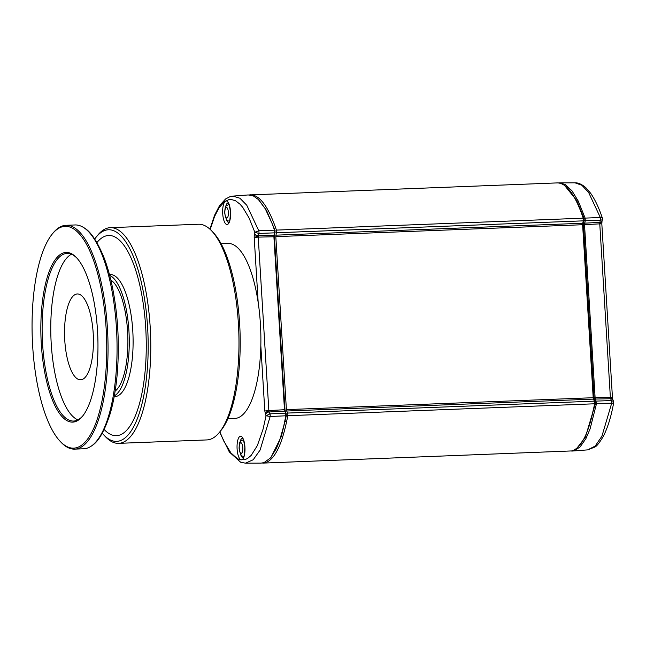 <?xml version="1.0" encoding="UTF-8"?>
<svg xmlns="http://www.w3.org/2000/svg" width="646" height="646" viewBox="0 0 646 646"><rect width="100%" height="100%" fill="white"/><g stroke="black" fill="none" stroke-linecap="round" stroke-linejoin="round"><path stroke-width="0.97" d="M249.396 194.93L557.296 182.907C566.599 183.052 575.239 194.809 583.225 218.178A2.035 0.678 87.8 0 1 583.322 220.851L582.724 223.25A2.035 0.678 -92.2 0 0 582.611 224.735L593.198 397.718A2.035 0.678 -92.2 0 0 593.48 399.107L594.352 401.15A2.035 0.678 87.8 0 1 594.578 403.79L287.785 415.709C282.447 444.109 274.865 459.815 265.038 462.835L262.082 463.069M287.785 415.709A2.035 0.678 -92.2 0 0 287.559 413.06L594.352 401.15M593.48 399.107L286.687 411.017L287.559 413.06M286.687 411.017A2.035 0.678 87.8 0 1 286.404 409.629L593.198 397.718M582.611 224.735L275.818 236.646L286.404 409.629M275.818 236.646A2.035 0.678 87.8 0 1 275.931 235.168L582.724 223.25M583.322 220.851L276.536 232.77L275.931 235.168M276.536 232.77A2.035 0.678 -92.2 0 0 276.431 230.097L583.225 218.178M250.503 194.817C259.805 194.971 268.445 206.728 276.431 230.097M594.578 403.79C589.241 432.19 581.658 447.904 571.831 450.924L263.188 463.093M258.941 200.066L266.588 210.548L275.099 230.646L274.413 236.743L284.991 409.75L286.396 415.346L281.309 436.583L270.997 457.328M258.19 302.675L254.201 237.494L258.238 237.122L268.849 410.598L284.474 409.717L273.896 236.711L274.502 230.17L272.313 223.992L265.256 208.739L258.343 199.493L253.369 195.94L248.242 194.947L232.818 196.118L239.892 198.217L246.78 205.25L258.796 230.767L274.502 230.17L275.099 230.646M245.456 463.174L260.919 463.142L264.004 462.625L270.432 457.982L276.351 448.566L279.46 440.968L283.723 426.166L285.855 415.79L285.629 413.141L284.757 411.106L269.14 411.986A3.254 2.309 156.9 0 0 265.554 414.579L264.812 410.977L268.849 410.598A2.027 0.783 -90.6 0 0 268.946 411.365A2.027 0.783 -90.6 0 0 269.14 411.986L269.939 413.852A2.035 0.589 87.4 0 1 270.157 416.5L260.112 450.044L253.216 459.75L245.456 463.174L240.643 462.229L229.33 451.99L219.608 432.134M286.396 415.346L285.855 415.79L270.157 416.5L266.055 415.749L265.554 414.579M285.379 411.655L284.474 409.717L284.991 409.75M254.492 233.642A3.254 2.019 14.1 0 0 258.352 235.637A2.027 0.783 -93.4 0 0 258.238 236.331A3.254 0.985 -175.8 0 1 254.217 235.443L254.831 232.269L258.796 230.767A2.035 0.589 87.8 0 1 258.901 233.448L258.352 235.637L274.001 235.233L274.558 234.708M286.251 413.69L285.629 413.141L269.939 413.852L266.055 415.749L263.084 429.097L257.358 445.578L251.189 455.398L247.555 458.474L244.81 459.694L240.126 459.75L237.252 458.595L230.888 452.894L223.774 441.097L219.858 431.827M210.216 229.435L214.545 216.499L219.115 207.665L224.283 201.843L228.797 199.654L231.244 199.477L235.564 200.761L240.013 204.193L242.743 207.35L249.081 218.001L254.831 232.269L258.901 233.448L274.607 232.843L275.156 232.318M576.838 448.276L585.333 437.358L595.483 403.346L594.086 397.75L583.5 224.743L584.186 218.639L576.749 200.518L564.459 185.305M612.634 398.929L612.925 399.922A3.254 2.309 156.9 0 0 610.656 398.727A2.027 0.573 86.2 0 1 610.478 398.106A3.254 1.365 -11.6 0 1 612.634 398.929L612.44 397.403L610.373 397.338L599.763 223.855L584.517 224.647L595.103 397.653L596.484 403.726L590.089 428.904L585.898 438.65L580.084 446.951L574.472 450.609L571.072 451.07M583.653 222.709L584.63 223.169L599.876 222.377A3.254 2.019 14.1 0 0 602.024 221.061L601.83 223.92L599.763 223.855A2.027 0.565 88.9 0 1 599.779 223.072A2.027 0.565 88.9 0 1 599.876 222.377L600.425 220.189A2.035 0.767 -92.2 0 0 600.32 217.508L588.619 192.435L581.925 185.305L575.029 182.826L559.565 182.858L565.282 184.554L571.944 190.772L578.299 201.181L585.131 218.106L600.32 217.508C602.072 217.557 602.726 217.977 602.274 218.776C602.791 219.535 602.169 220.003 600.425 220.189L585.228 220.779L584.517 224.647L583.5 224.743M572.235 451.053L587.658 449.882L595.2 446.055L601.91 436.22L611.681 403.241L595.483 403.346M558.41 182.931L559.565 182.858M584.186 218.639L585.131 218.106L585.228 220.779L584.25 220.318M613.498 402.256C614.031 402.773 613.425 403.096 611.681 403.241A2.035 0.767 -91.8 0 0 611.455 400.593L610.656 398.727L595.386 399.042L594.473 399.648M612.925 399.922L613.563 401.408L611.455 400.593L596.258 401.077L595.346 401.691M102.238 433.208A105.887 35.425 -92.2 0 0 103.82 434.984A105.887 35.425 -92.2 0 0 145.261 387.253A105.887 35.425 -92.2 0 0 131.711 252.667A105.887 35.425 -92.2 0 0 96.133 237.155A105.887 35.425 -92.2 0 0 94.696 239.044M211.557 230.767L213.309 232.608A105.887 35.425 87.8 0 1 239.981 330.631A105.887 35.425 87.8 0 1 220.989 430.43L219.39 432.4A107.922 36.103 -92.2 0 0 238.745 330.679A107.922 36.103 -92.2 0 0 211.557 230.767A107.922 36.103 -92.2 0 0 198.475 224.243L110.272 227.667A107.922 36.103 87.8 0 1 133.997 250.995A107.922 36.103 87.8 0 1 149.856 370.32A107.922 36.103 87.8 0 1 118.646 443.35A107.922 36.103 87.8 0 1 105.564 436.817L103.82 434.984M118.646 443.35L206.849 439.926A107.922 36.103 -92.2 0 0 219.39 432.4M96.133 237.155L97.74 235.192A107.922 36.103 87.8 0 1 110.272 227.667M109.659 275.358A61.087 20.438 87.8 0 1 119.768 287.898A61.087 20.438 87.8 0 1 129.055 350.705A61.087 20.438 87.8 0 1 114.342 395.845M104.176 429.509A100.187 33.519 -92.2 0 0 104.289 429.63A100.187 33.519 -92.2 0 0 143.501 384.475A100.187 33.519 -92.2 0 0 130.678 257.132A100.187 33.519 -92.2 0 0 97.021 242.46A100.187 33.519 -92.2 0 0 96.916 242.581M109.449 274.566L110.175 274.542A61.087 20.438 87.8 0 1 123.604 287.745A61.087 20.438 87.8 0 1 132.583 355.292A61.087 20.438 87.8 0 1 114.915 396.62L114.189 396.652M227.885 418.729L234.821 418.455A87.557 29.296 -92.2 0 0 260.701 329.831A87.557 29.296 -92.2 0 0 228.03 243.469L221.094 243.744M81.606 379.686A42.967 14.373 87.8 0 1 80.653 379.816A42.967 14.373 87.8 0 1 64.624 337.446A42.967 14.373 87.8 0 1 77.318 293.954A42.967 14.373 87.8 0 1 93.29 334.903A42.967 14.373 87.8 0 1 81.606 379.686M76.834 258.02A83.891 28.069 -92.2 0 0 67.103 253.394A83.891 28.069 -92.2 0 0 65.246 253.644A83.891 28.069 -92.2 0 0 42.434 341.096A83.891 28.069 -92.2 0 0 73.612 421.047A83.891 28.069 -92.2 0 0 75.469 420.796A83.891 28.069 -92.2 0 0 82.963 415.685M64.229 252.667A84.909 28.408 87.8 0 1 76.398 257.544A84.909 28.408 87.8 0 1 97.788 336.154A84.909 28.408 87.8 0 1 82.559 416.185A84.909 28.408 87.8 0 1 42.37 356.414A84.909 28.408 87.8 0 1 64.229 252.667M76.163 447.807A110.975 37.129 -92.2 0 0 104.733 312.22A110.975 37.129 -92.2 0 0 52.205 234.102A110.975 37.129 -92.2 0 0 32.3 338.698A110.975 37.129 -92.2 0 0 60.256 441.436A110.975 37.129 -92.2 0 0 76.163 447.807M52.205 234.102L53.004 233.117A111.992 37.468 87.8 0 1 66.013 225.309A111.992 37.468 87.8 0 1 107.64 332.044A111.992 37.468 87.8 0 1 77.181 448.784A111.992 37.468 87.8 0 1 74.702 449.132A111.992 37.468 87.8 0 1 61.128 442.357L60.256 441.436M66.013 225.309L75.025 224.961A111.992 37.468 87.8 0 1 83.754 227.626A111.992 37.468 87.8 0 1 116.813 335.419A111.992 37.468 87.8 0 1 92.216 445.441A111.992 37.468 87.8 0 1 86.193 448.437A111.992 37.468 87.8 0 1 83.714 448.776L74.702 449.132M110.837 280.049A57.018 19.073 87.8 0 1 127.771 334.991A57.018 19.073 87.8 0 1 115.149 391.08M77.891 419.884A83.891 28.069 87.8 0 1 50.945 337.971A83.891 28.069 87.8 0 1 71.456 254.217M286.186 421.119L285.241 421.297M593.634 399.462L582.829 222.83M593.916 407.303L590.444 421.919M581.287 212.679L581.852 214.214M227.973 202.901A9.787 3.27 -92.2 0 0 225.615 206.978M226.068 218.558A9.787 3.27 -92.2 0 0 228.732 222.442M230.541 211.799A11.822 3.957 87.8 0 1 225.301 223.403A11.822 3.957 87.8 0 1 224.049 203.014A11.822 3.957 87.8 0 1 230.541 211.799M242.363 438.206A9.787 3.27 -92.2 0 0 240.013 442.284M240.457 453.863A9.787 3.27 -92.2 0 0 243.122 457.748M244.931 447.105A11.822 3.957 87.8 0 1 239.69 458.708A11.822 3.957 87.8 0 1 238.439 438.311A11.822 3.957 87.8 0 1 244.931 447.105M258.238 236.331A2.027 0.783 -93.4 0 0 258.238 237.122L274.413 236.743M254.201 237.494L254.217 235.443M268.946 411.365A3.254 1.365 168.4 0 0 265.07 412.955M264.812 410.977L260.831 345.788M610.478 398.106A2.027 0.573 86.2 0 1 610.373 397.338L594.086 397.75M599.779 223.072A3.254 0.985 4.2 0 0 601.838 222.313M242.315 444.819A5.297 1.768 -92.2 0 0 239.311 446.015A5.297 1.768 -92.2 0 0 241.434 453.29A5.297 1.768 -92.2 0 0 242.315 444.819M226.568 207.463A5.297 1.768 -92.2 0 0 225.115 215.07A5.297 1.768 -92.2 0 0 228.2 215.691A5.297 1.768 -92.2 0 0 226.568 207.463M228.143 202.884L227.893 202.836C227.772 204.071 228.555 199.541 230.428 211.848C230.121 219.091 229.669 222.466 229.064 221.966L228.902 222.442M242.533 438.19L242.29 438.141C242.161 439.377 242.944 434.847 244.818 447.153C244.511 454.396 244.059 457.764 243.453 457.271L243.292 457.748M209.942 229.185L214.52 215.336L219.592 205.557L225.575 198.984L230.089 196.634L232.818 196.118M258.343 199.493L259.054 200.179M270.432 457.982L271.086 457.239M601.83 223.92L612.44 397.403M602.452 219.349L602.024 221.061M602.46 219.341L602.411 218.195C598.979 207.907 595.023 199.549 590.525 193.106L586.132 187.97C580.019 182.503 575.715 182.761 575.021 182.826M613.571 401.424L613.7 402.611C611.237 416.371 607.757 427.644 603.267 436.438C599.399 442.841 596.597 446.378 594.861 447.048L587.658 449.882M243.389 439.797C239.844 441.444 239.529 440.927 239.085 448.106C240.054 454.437 241.701 457.093 244.018 456.076M228.999 204.499C225.446 206.139 225.139 205.63 224.695 212.809C225.664 219.139 227.303 221.788 229.629 220.77M83.754 227.626C90.416 231.147 97.175 241.152 104.03 257.649C107.478 266.669 110.361 276.924 112.662 288.407C117.863 315.143 119.47 342.614 117.475 370.836C116.232 387.027 113.801 401.311 110.167 413.706C104.579 430.858 98.596 441.436 92.216 445.441"/></g></svg>
